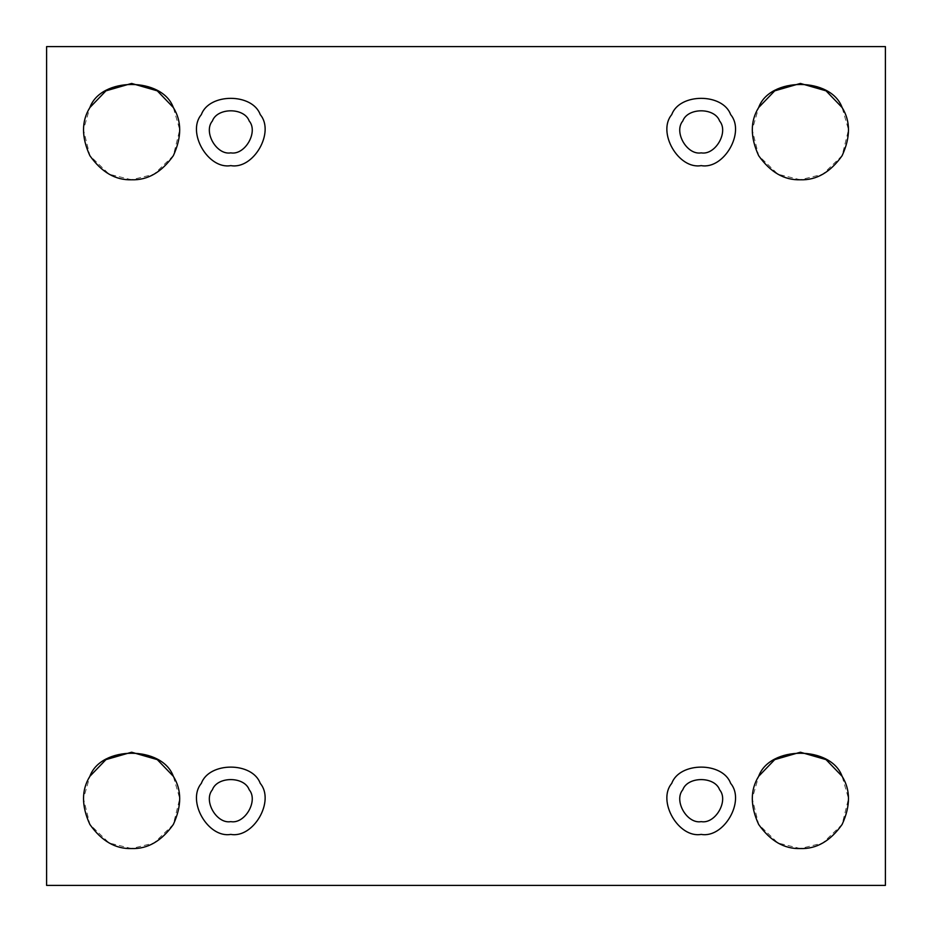<?xml version="1.0" encoding="UTF-8"?>
<svg xmlns="http://www.w3.org/2000/svg" width="932" height="932" viewBox="0 0 932 932"><rect width="100%" height="100%" fill="white"/><g stroke="black" fill="none" stroke-linecap="round" stroke-linejoin="round"><path stroke-width="0.7" stroke-dasharray="4.66 3.5" d="M800.39 848.563L777.917 843.006L758.671 824.471L752.252 798.538L758.671 776.298C750.178 789.963 750.178 806.017 758.671 824.471C770.403 841.06 784.313 849.087 800.39 848.563C816.467 849.087 830.365 841.06 842.109 824.471C850.601 806.017 850.601 789.963 842.109 776.298L848.528 798.538L842.109 824.471L822.851 843.006L800.39 848.563M701.202 834.396C678.508 838.474 656.874 800.996 671.751 783.381C679.568 761.689 722.848 761.689 730.653 783.381C745.542 800.996 723.896 838.474 701.202 834.396C723.896 838.474 745.542 800.996 730.653 783.381C722.848 761.689 679.568 761.689 671.751 783.381C656.874 800.996 678.508 838.474 701.202 834.396M701.202 821.64C687.024 824.191 673.498 800.763 682.795 789.765C687.676 776.205 714.728 776.205 719.609 789.765C728.917 800.763 715.392 824.191 701.202 821.64C715.392 824.191 728.917 800.763 719.609 789.765C714.728 776.205 687.676 776.205 682.795 789.765C673.498 800.763 687.024 824.191 701.202 821.64M230.798 834.396C208.104 838.474 186.458 800.996 201.347 783.381C209.152 761.689 252.432 761.689 260.249 783.381C275.126 800.996 253.492 838.474 230.798 834.396C253.492 838.474 275.126 800.996 260.249 783.381C252.432 761.689 209.152 761.689 201.347 783.381C186.458 800.996 208.104 838.474 230.798 834.396M230.798 821.64C216.608 824.191 203.083 800.763 212.391 789.765C217.273 776.205 244.324 776.205 249.205 789.765C258.502 800.763 244.976 824.191 230.798 821.64C244.976 824.191 258.502 800.763 249.205 789.765C244.324 776.205 217.273 776.205 212.391 789.765C203.083 800.763 216.608 824.191 230.798 821.64M131.61 848.563L109.149 843.006L89.891 824.471L83.472 798.538L89.891 776.298C81.399 789.963 81.399 806.017 89.891 824.471C101.635 841.06 115.533 849.087 131.61 848.563C147.687 849.087 161.597 841.06 173.329 824.471C181.822 806.017 181.822 789.963 173.329 776.298L179.748 798.538L173.329 824.471L154.083 843.006L131.61 848.563M800.39 179.783L777.917 174.226L758.671 155.702L752.252 129.758L758.671 107.529C750.178 121.183 750.178 137.237 758.671 155.702C770.403 172.28 784.313 180.319 800.39 179.783C816.467 180.319 830.365 172.28 842.109 155.702C850.601 137.237 850.601 121.183 842.109 107.529L848.528 129.758L842.109 155.702L822.851 174.226L800.39 179.783M701.202 165.616C678.508 169.706 656.874 132.227 671.751 114.613C679.568 92.92 722.848 92.92 730.653 114.613C745.542 132.227 723.896 169.706 701.202 165.616C723.896 169.706 745.542 132.227 730.653 114.613C722.848 92.92 679.568 92.92 671.751 114.613C656.874 132.227 678.508 169.706 701.202 165.616M682.795 120.985C673.498 131.994 687.024 155.423 701.202 152.871C687.024 155.423 673.498 131.994 682.795 120.985C687.676 107.425 714.728 107.425 719.609 120.985C728.917 131.994 715.392 155.423 701.202 152.871C715.392 155.423 728.917 131.994 719.609 120.985M230.798 165.616C208.104 169.706 186.458 132.227 201.347 114.613C209.152 92.92 252.432 92.92 260.249 114.613C275.126 132.227 253.492 169.706 230.798 165.616C253.492 169.706 275.126 132.227 260.249 114.613C252.432 92.92 209.152 92.92 201.347 114.613C186.458 132.227 208.104 169.706 230.798 165.616M212.391 120.985C203.083 131.994 216.608 155.423 230.798 152.871C216.608 155.423 203.083 131.994 212.391 120.985C217.273 107.425 244.324 107.425 249.205 120.985C258.502 131.994 244.976 155.423 230.798 152.871C244.976 155.423 258.502 131.994 249.205 120.985M131.61 179.783L109.149 174.226L89.891 155.702L83.472 129.758L89.891 107.529C81.399 121.183 81.399 137.237 89.891 155.702C101.635 172.28 115.533 180.319 131.61 179.783C147.687 180.319 161.597 172.28 173.329 155.702C181.822 137.237 181.822 121.183 173.329 107.529L179.748 129.758L173.329 155.702L154.083 174.226L131.61 179.783M885.4 46.6L46.6 46.6L885.4 46.6L885.4 885.4L885.4 46.6M46.6 885.4L885.4 885.4L46.6 885.4L46.6 46.6L46.6 885.4M173.329 107.529C162.273 76.797 100.959 76.797 89.891 107.529M842.109 107.529C831.041 76.797 769.727 76.797 758.671 107.529"/><path stroke-width="1.4" d="M758.671 776.298L774.713 759.627L800.39 752.217L826.055 759.627L842.109 776.298C831.041 745.565 769.727 745.565 758.671 776.298C769.727 745.565 831.041 745.565 842.109 776.298C850.601 789.963 850.601 806.017 842.109 824.471C830.365 841.06 816.467 849.087 800.39 848.563C816.467 849.087 830.365 841.06 842.109 824.471C850.601 806.017 850.601 789.963 842.109 776.298C831.041 745.565 769.727 745.565 758.671 776.298C750.178 789.963 750.178 806.017 758.671 824.471C770.403 841.06 784.313 849.087 800.39 848.563C784.313 849.087 770.403 841.06 758.671 824.471C750.178 806.017 750.178 789.963 758.671 776.298M701.202 834.396C723.896 838.474 745.542 800.996 730.653 783.381C722.848 761.689 679.568 761.689 671.751 783.381C656.874 800.996 678.508 838.474 701.202 834.396C678.508 838.474 656.874 800.996 671.751 783.381C679.568 761.689 722.848 761.689 730.653 783.381C745.542 800.996 723.896 838.474 701.202 834.396M701.202 821.64C687.024 824.191 673.498 800.763 682.795 789.765C687.676 776.205 714.728 776.205 719.609 789.765C728.917 800.763 715.392 824.191 701.202 821.64C715.392 824.191 728.917 800.763 719.609 789.765C714.728 776.205 687.676 776.205 682.795 789.765C673.498 800.763 687.024 824.191 701.202 821.64M230.798 834.396C253.492 838.474 275.126 800.996 260.249 783.381C252.432 761.689 209.152 761.689 201.347 783.381C186.458 800.996 208.104 838.474 230.798 834.396C208.104 838.474 186.458 800.996 201.347 783.381C209.152 761.689 252.432 761.689 260.249 783.381C275.126 800.996 253.492 838.474 230.798 834.396M230.798 821.64C216.608 824.191 203.083 800.763 212.391 789.765C217.273 776.205 244.324 776.205 249.205 789.765C258.502 800.763 244.976 824.191 230.798 821.64C244.976 824.191 258.502 800.763 249.205 789.765C244.324 776.205 217.273 776.205 212.391 789.765C203.083 800.763 216.608 824.191 230.798 821.64M89.891 776.298L105.945 759.627L131.61 752.217L157.287 759.627L173.329 776.298C162.273 745.565 100.959 745.565 89.891 776.298C100.959 745.565 162.273 745.565 173.329 776.298C181.822 789.963 181.822 806.017 173.329 824.471C161.597 841.06 147.687 849.087 131.61 848.563C147.687 849.087 161.597 841.06 173.329 824.471C181.822 806.017 181.822 789.963 173.329 776.298C162.273 745.565 100.959 745.565 89.891 776.298C81.399 789.963 81.399 806.017 89.891 824.471C101.635 841.06 115.533 849.087 131.61 848.563C115.533 849.087 101.635 841.06 89.891 824.471C81.399 806.017 81.399 789.963 89.891 776.298M758.671 107.529L774.713 90.847L800.39 83.437L826.055 90.847L842.109 107.529C850.601 121.183 850.601 137.237 842.109 155.702C830.365 172.28 816.467 180.319 800.39 179.783C816.467 180.319 830.365 172.28 842.109 155.702C850.601 137.237 850.601 121.183 842.109 107.529C831.041 76.797 769.727 76.797 758.671 107.529C750.178 121.183 750.178 137.237 758.671 155.702C770.403 172.28 784.313 180.319 800.39 179.783C784.313 180.319 770.403 172.28 758.671 155.702C750.178 137.237 750.178 121.183 758.671 107.529C769.727 76.797 831.041 76.797 842.109 107.529M701.202 165.616C723.896 169.706 745.542 132.227 730.653 114.613C722.848 92.92 679.568 92.92 671.751 114.613C656.874 132.227 678.508 169.706 701.202 165.616C678.508 169.706 656.874 132.227 671.751 114.613C679.568 92.92 722.848 92.92 730.653 114.613C745.542 132.227 723.896 169.706 701.202 165.616M701.202 152.871C687.024 155.423 673.498 131.994 682.795 120.985C687.676 107.425 714.728 107.425 719.609 120.985C728.917 131.994 715.392 155.423 701.202 152.871C715.392 155.423 728.917 131.994 719.609 120.985C714.728 107.425 687.676 107.425 682.795 120.985C673.498 131.994 687.024 155.423 701.202 152.871M230.798 165.616C253.492 169.706 275.126 132.227 260.249 114.613C252.432 92.92 209.152 92.92 201.347 114.613C186.458 132.227 208.104 169.706 230.798 165.616C208.104 169.706 186.458 132.227 201.347 114.613C209.152 92.92 252.432 92.92 260.249 114.613C275.126 132.227 253.492 169.706 230.798 165.616M230.798 152.871C216.608 155.423 203.083 131.994 212.391 120.985C217.273 107.425 244.324 107.425 249.205 120.985C258.502 131.994 244.976 155.423 230.798 152.871C244.976 155.423 258.502 131.994 249.205 120.985C244.324 107.425 217.273 107.425 212.391 120.985C203.083 131.994 216.608 155.423 230.798 152.871M89.891 107.529L105.945 90.847L131.61 83.437L157.287 90.847L173.329 107.529C181.822 121.183 181.822 137.237 173.329 155.702C161.597 172.28 147.687 180.319 131.61 179.783C147.687 180.319 161.597 172.28 173.329 155.702C181.822 137.237 181.822 121.183 173.329 107.529C162.273 76.797 100.959 76.797 89.891 107.529C81.399 121.183 81.399 137.237 89.891 155.702C101.635 172.28 115.533 180.319 131.61 179.783C115.533 180.319 101.635 172.28 89.891 155.702C81.399 137.237 81.399 121.183 89.891 107.529C100.959 76.797 162.273 76.797 173.329 107.529M46.6 46.6L885.4 46.6L885.4 885.4L46.6 885.4L46.6 46.6L46.6 885.4L885.4 885.4L885.4 46.6L46.6 46.6M249.205 120.985C244.324 107.425 217.273 107.425 212.391 120.985M719.609 120.985C714.728 107.425 687.676 107.425 682.795 120.985"/></g></svg>
